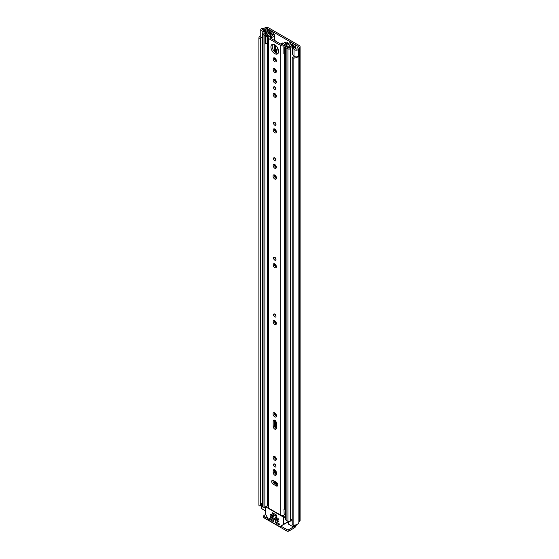 <?xml version="1.0" encoding="UTF-8"?>
<svg xmlns="http://www.w3.org/2000/svg" width="559" height="559" viewBox="0 0 559 559"><rect width="100%" height="100%" fill="white"/><g stroke="black" fill="none" stroke-linecap="round" stroke-linejoin="round"><path stroke-width="0.84" d="M295.32 56.794A3.424 1.977 0 0 1 292.937 56.997L292.224 57.339A1.027 0.594 0 0 0 292.203 57.465A1.027 0.594 0 0 0 292.504 57.884A1.027 0.594 0 0 0 293.126 58.052L293.126 525.125A1.027 0.594 180 0 1 292.504 524.95A1.027 0.594 180 0 1 292.203 524.531A1.027 0.594 180 0 1 292.224 524.405M259.229 505.741A1.027 0.594 180 0 1 258.936 505.385L258.936 38.312A1.027 0.594 0 0 0 259.229 38.676A1.027 0.594 0 0 0 260.173 38.837L260.173 505.902A1.027 0.594 180 0 1 259.229 505.741M283.231 43.539A1.747 1.006 -120 0 0 281.883 43.071A1.747 1.006 -120 0 0 281.519 43.868A1.747 1.006 -120 0 0 281.666 44.622M282.784 43.169A1.747 1.006 -120 0 0 282.931 43.916M261.654 28.6L261.703 28.579A2.467 1.425 0 0 0 260.76 29.697A2.467 1.425 0 0 0 261.479 30.703A2.467 1.425 0 0 0 262.192 30.99L265.406 31.849L266.147 30.913L262.933 30.06A0.685 0.398 180 0 1 262.996 29.327A3.424 1.977 180 0 1 264.107 29.215A2.467 1.425 0 0 0 265.839 28.802L266.049 28.677A1.027 0.594 180 0 1 267.502 28.677L298.01 46.285A1.027 0.594 180 0 1 298.31 46.704A1.027 0.594 180 0 1 298.01 47.124L297.793 47.249A2.467 1.425 0 0 0 297.074 48.249A3.424 1.977 180 0 1 296.885 48.892A0.685 0.398 180 0 1 295.62 48.926L294.132 47.068L292.518 47.501L293.999 49.36A2.467 1.425 0 0 0 294.495 49.765A2.467 1.425 0 0 0 298.185 49.639L298.094 56.41M260.76 29.697L260.76 36.405A2.467 1.425 0 0 0 261.479 37.411A2.467 1.425 0 0 0 262.192 37.698L262.59 37.809M292.518 47.501L292.518 54.209L293.999 56.068A2.467 1.425 0 0 0 294.495 56.48A2.467 1.425 0 0 0 298.185 56.347L298.185 49.639M260.774 38.571L260.78 505.574L260.173 505.902M260.347 505.881L260.173 38.837M260.347 38.816L260.774 38.438A3.424 1.977 0 0 1 260.69 38.012A3.424 1.977 0 0 1 261.074 37.104M261.654 28.544A5.206 3.005 180 0 1 264.1 28.188A0.685 0.398 0 0 0 264.582 28.076L264.791 27.95A2.809 1.621 180 0 1 268.76 27.95L299.268 45.559A2.809 1.621 180 0 1 300.092 46.704A2.809 1.621 180 0 1 299.268 47.85L299.051 47.976A0.685 0.398 0 0 0 298.855 48.256A5.206 3.005 180 0 1 298.233 49.667M261.731 503.659A3.424 1.977 0 0 0 260.78 504.623M260.76 35.72A5.206 3.005 0 0 0 258.908 38.012L258.908 505.077A5.206 3.005 0 0 0 258.936 505.385M293.126 58.052A5.206 3.005 0 0 0 298.233 56.487M293.126 525.125A5.206 3.005 0 0 0 298.855 522.141A0.685 0.398 180 0 1 299.051 521.861L299.268 521.743A2.809 1.621 0 0 0 300.092 520.597L300.092 46.704M295.222 524.999L295.222 525.991A2.054 1.188 180 0 1 294.614 526.83L294.376 526.969A0.685 0.398 180 0 1 293.405 526.969L288.856 529.597L288.856 531.05L294.376 527.864A2.809 1.621 120 0 0 296.347 524.705M288.856 531.05A1.37 0.79 180 0 1 286.921 531.05L264.162 517.913A1.37 0.79 180 0 1 263.764 517.354L263.764 515.901A1.37 0.79 0 0 1 264.162 515.342L265.644 514.49M263.764 515.901A1.37 0.79 0 0 0 264.162 516.46L264.162 517.913M286.921 531.05L286.921 529.597L280.87 526.103M268.082 518.724L264.162 516.46M286.921 529.597A1.37 0.79 0 0 0 288.856 529.597M266.147 32.527L266.147 30.913M265.406 32.785L265.406 31.849M277.844 484.995A2.257 1.307 -120 0 0 276.244 482.228L273.288 480.523A2.257 1.307 -120 0 0 272.163 480.412A2.257 1.307 -120 0 0 271.814 482.221A2.257 1.307 -120 0 0 273.288 484.213L276.244 485.918A2.257 1.307 -120 0 0 277.376 486.03A2.257 1.307 -120 0 0 277.844 484.995M273.533 464.725A1.747 1.006 -120 0 0 274.294 466.486A1.747 1.006 -120 0 0 275.643 466.954A1.747 1.006 -120 0 0 275.999 466.15A1.747 1.006 -120 0 0 275.238 464.396A1.747 1.006 -120 0 0 273.896 463.928A1.747 1.006 -120 0 0 273.533 464.725M274.79 464.026A1.747 1.006 -120 0 0 275.999 466.122M273.169 457.416A2.257 1.307 -120 0 0 274.155 459.694A2.257 1.307 -120 0 0 275.894 460.295A2.257 1.307 -120 0 0 276.363 459.26A2.257 1.307 -120 0 0 275.377 456.989A2.257 1.307 -120 0 0 273.637 456.382A2.257 1.307 -120 0 0 273.169 457.416M274.462 456.354A2.257 1.307 -120 0 0 274.427 456.689A2.257 1.307 -120 0 0 276.335 459.603M273.051 413.905A2.432 1.404 -120 0 0 274.113 416.35A2.432 1.404 -120 0 0 275.985 417.007A2.432 1.404 -120 0 0 276.488 415.889A2.432 1.404 -120 0 0 275.426 413.443A2.432 1.404 -120 0 0 273.554 412.794A2.432 1.404 -120 0 0 273.051 413.905M274.357 412.731A2.432 1.404 -120 0 0 274.308 413.178A2.432 1.404 -120 0 0 276.439 416.336M273.533 314.78A1.747 1.006 -120 0 0 274.294 316.534A1.747 1.006 -120 0 0 275.643 317.002A1.747 1.006 -120 0 0 275.999 316.205A1.747 1.006 -120 0 0 275.238 314.444A1.747 1.006 -120 0 0 273.896 313.976A1.747 1.006 -120 0 0 273.533 314.78M274.79 314.081A1.747 1.006 -120 0 0 275.999 316.177M273.169 321.67A2.257 1.307 -120 0 0 274.155 323.94A2.257 1.307 -120 0 0 275.894 324.548A2.257 1.307 -120 0 0 276.363 323.514A2.257 1.307 -120 0 0 275.377 321.243A2.257 1.307 -120 0 0 273.637 320.635A2.257 1.307 -120 0 0 273.169 321.67M274.462 320.6A2.257 1.307 -120 0 0 274.427 320.943A2.257 1.307 -120 0 0 276.335 323.857M273.533 257.972A1.747 1.006 -120 0 0 274.294 259.732A1.747 1.006 -120 0 0 275.643 260.201A1.747 1.006 -120 0 0 275.999 259.404A1.747 1.006 -120 0 0 275.238 257.643A1.747 1.006 -120 0 0 273.896 257.175A1.747 1.006 -120 0 0 273.533 257.972M274.79 257.28A1.747 1.006 -120 0 0 275.999 259.369M273.169 264.868A2.257 1.307 -120 0 0 274.155 267.139A2.257 1.307 -120 0 0 275.894 267.747A2.257 1.307 -120 0 0 276.363 266.713A2.257 1.307 -120 0 0 275.377 264.435A2.257 1.307 -120 0 0 273.637 263.834A2.257 1.307 -120 0 0 273.169 264.868M274.462 263.799A2.257 1.307 -120 0 0 274.427 264.141A2.257 1.307 -120 0 0 276.335 267.048M273.533 158.567A1.747 1.006 -120 0 0 274.294 160.328A1.747 1.006 -120 0 0 275.643 160.796A1.747 1.006 -120 0 0 275.999 159.993A1.747 1.006 -120 0 0 275.238 158.239A1.747 1.006 -120 0 0 273.896 157.771A1.747 1.006 -120 0 0 273.533 158.567M274.79 157.869A1.747 1.006 -120 0 0 275.999 159.965M273.169 165.457A2.257 1.307 -120 0 0 274.155 167.735A2.257 1.307 -120 0 0 275.894 168.336A2.257 1.307 -120 0 0 276.363 167.302A2.257 1.307 -120 0 0 275.377 165.031A2.257 1.307 -120 0 0 273.637 164.423A2.257 1.307 -120 0 0 273.169 165.457M274.462 164.395A2.257 1.307 -120 0 0 274.427 164.73A2.257 1.307 -120 0 0 276.335 167.644M273.051 176.071A2.432 1.404 -120 0 0 274.113 178.517A2.432 1.404 -120 0 0 275.985 179.166A2.432 1.404 -120 0 0 276.488 178.055A2.432 1.404 -120 0 0 275.426 175.603A2.432 1.404 -120 0 0 273.554 174.953A2.432 1.404 -120 0 0 273.051 176.071M274.357 174.897A2.432 1.404 -120 0 0 274.308 175.344A2.432 1.404 -120 0 0 276.439 178.496L276.412 177.441M273.533 123.064A1.747 1.006 -120 0 0 274.294 124.825A1.747 1.006 -120 0 0 275.643 125.293A1.747 1.006 -120 0 0 275.999 124.489A1.747 1.006 -120 0 0 275.238 122.735A1.747 1.006 -120 0 0 273.896 122.267A1.747 1.006 -120 0 0 273.533 123.064M274.79 122.365A1.747 1.006 -120 0 0 275.999 124.461M273.169 129.954A2.257 1.307 -120 0 0 274.155 132.231A2.257 1.307 -120 0 0 275.894 132.832A2.257 1.307 -120 0 0 276.363 131.798A2.257 1.307 -120 0 0 275.377 129.527A2.257 1.307 -120 0 0 273.637 128.919A2.257 1.307 -120 0 0 273.169 129.954M274.462 128.891A2.257 1.307 -120 0 0 274.427 129.227A2.257 1.307 -120 0 0 276.335 132.141M273.533 87.56A1.747 1.006 -120 0 0 274.294 89.321A1.747 1.006 -120 0 0 275.643 89.789A1.747 1.006 -120 0 0 275.999 88.986A1.747 1.006 -120 0 0 275.238 87.232A1.747 1.006 -120 0 0 273.896 86.764A1.747 1.006 -120 0 0 273.533 87.56M274.79 86.862A1.747 1.006 -120 0 0 275.999 88.958M273.169 94.457A2.257 1.307 -120 0 0 274.155 96.728A2.257 1.307 -120 0 0 275.894 97.336A2.257 1.307 -120 0 0 276.363 96.302A2.257 1.307 -120 0 0 275.377 94.024A2.257 1.307 -120 0 0 273.637 93.423A2.257 1.307 -120 0 0 273.169 94.457M274.462 93.388A2.257 1.307 -120 0 0 274.427 93.73A2.257 1.307 -120 0 0 276.335 96.637M273.169 80.251A2.257 1.307 -120 0 0 274.155 82.529A2.257 1.307 -120 0 0 275.894 83.13A2.257 1.307 -120 0 0 276.363 82.096A2.257 1.307 -120 0 0 275.377 79.825A2.257 1.307 -120 0 0 273.637 79.217A2.257 1.307 -120 0 0 273.169 80.251M274.462 79.189A2.257 1.307 -120 0 0 274.427 79.525A2.257 1.307 -120 0 0 276.335 82.439M273.169 69.63A2.257 1.307 -120 0 0 274.155 71.901A2.257 1.307 -120 0 0 275.894 72.509A2.257 1.307 -120 0 0 276.363 71.475A2.257 1.307 -120 0 0 275.377 69.204A2.257 1.307 -120 0 0 273.637 68.596A2.257 1.307 -120 0 0 273.169 69.63M274.462 68.561A2.257 1.307 -120 0 0 274.427 68.904A2.257 1.307 -120 0 0 276.335 71.818M273.169 58.954A2.257 1.307 -120 0 0 274.155 61.224A2.257 1.307 -120 0 0 275.894 61.832A2.257 1.307 -120 0 0 276.363 60.798A2.257 1.307 -120 0 0 275.377 58.52A2.257 1.307 -120 0 0 273.637 57.919A2.257 1.307 -120 0 0 273.169 58.954M274.462 57.884A2.257 1.307 -120 0 0 274.427 58.227A2.257 1.307 -120 0 0 276.335 61.134M270.919 46.97A5.443 3.144 -120 0 0 273.295 52.448A5.443 3.144 -120 0 0 277.488 53.909A5.443 3.144 -120 0 0 278.62 51.421A5.443 3.144 -120 0 0 276.244 45.943A5.443 3.144 -120 0 0 272.044 44.482A5.443 3.144 -120 0 0 270.919 46.97M272.75 44.245A5.443 3.144 -120 0 0 272.177 46.243A5.443 3.144 -120 0 0 274.148 51.267A5.443 3.144 -120 0 0 278.047 53.419M285.656 507.23A2.907 1.677 180 0 0 284.44 508.536A2.124 1.223 0 0 1 283.979 509.256L284.175 514.958A1.37 0.79 0 0 1 285.656 514.636M272.939 34.77A2.907 1.677 180 0 1 272.939 34.833A2.907 1.677 180 0 1 270.137 36.51A2.124 1.223 0 0 0 268.096 37.733A2.124 1.223 0 0 0 268.718 38.599L280.821 45.586A2.124 1.223 0 0 0 283.099 45.866A2.124 1.223 0 0 0 284.44 44.769A2.907 1.677 180 0 1 287.452 43.155L287.815 42.764A1.027 0.594 0 0 0 287.815 42.743A1.027 0.594 0 0 0 286.634 42.156A4.689 2.711 180 0 0 282.665 44.727L282.078 44.86L269.976 37.872L270.207 37.537A4.689 2.711 180 0 0 274.665 35.245A1.027 0.594 0 0 0 274.679 35.154A1.027 0.594 0 0 0 273.617 34.56L272.939 34.763M268.096 37.733L268.096 507.369A2.124 1.223 0 0 0 268.718 508.236L280.821 515.23A2.124 1.223 0 0 0 283.979 515.125M276.363 472.655A2.257 1.307 -120 0 0 275.377 470.378A2.257 1.307 -120 0 0 273.637 469.777A2.257 1.307 -120 0 0 273.169 470.811L273.169 472.432A2.257 1.307 -120 0 0 274.155 474.703A2.257 1.307 -120 0 0 275.894 475.311A2.257 1.307 -120 0 0 276.363 474.277L276.363 472.655M276.363 423.002A2.257 1.307 -120 0 0 275.377 420.731A2.257 1.307 -120 0 0 273.637 420.123A2.257 1.307 -120 0 0 273.169 421.158L273.169 426.363A2.257 1.307 -120 0 0 274.155 428.634A2.257 1.307 -120 0 0 275.894 429.242A2.257 1.307 -120 0 0 276.363 428.208L276.363 423.002M272.981 480.377A2.257 1.307 -120 0 0 274.553 483.486L277.502 485.191A2.257 1.307 -120 0 0 277.809 485.331M274.462 469.742A2.257 1.307 -120 0 0 274.427 470.084L274.427 471.705A2.257 1.307 -120 0 0 276.335 474.612M274.462 420.095A2.257 1.307 -120 0 0 274.427 420.431L274.427 425.63A2.257 1.307 -120 0 0 276.335 428.543M285.656 508.005A3.207 1.852 0 0 0 284.608 508.033M283.979 509.535L284.175 514.958M285.656 509.046A1.37 0.79 0 0 0 284.175 509.368M278.55 50.541L276.412 49.304A2.124 1.223 180 0 1 275.79 48.437L275.79 46.802A0.615 0.356 0 0 0 275.608 46.551L275.203 45.027M278.172 49.094L277.481 48.689A0.615 0.356 180 0 1 277.299 48.437L277.299 47.305M270.891 32.129L271.953 31.472L270.123 30.41A1.572 0.908 0 0 0 268.418 30.214A1.572 0.908 0 0 0 267.433 31.038A3.354 1.936 180 0 1 264.134 32.939A1.572 0.908 0 0 0 262.59 33.847A1.572 0.908 0 0 0 263.051 34.49L264.868 35.545A1.572 0.908 0 0 0 266.587 35.741A1.572 0.908 0 0 0 267.558 34.903A2.844 1.642 180 0 1 267.558 34.875A2.844 1.642 180 0 1 270.423 33.233A1.572 0.908 0 0 0 271.555 32.967L272.254 33.044M274.679 40.311L276.272 41.506M270.891 32.087L268.942 31.052A4.863 2.809 180 0 1 264.162 33.813L266.049 34.903A4.346 2.509 180 0 1 266.049 34.875A4.346 2.509 180 0 1 270.437 32.366L270.731 32.212A1.782 1.027 180 0 1 273.246 32.212L273.316 32.254A1.712 0.985 -0 0 1 273.819 32.953A1.712 0.985 -0 0 1 273.421 33.589L273.421 34.567M290.743 43.854L290.575 43.951A1.572 0.908 0 0 0 290.114 44.594A1.572 0.908 0 0 0 290.114 44.601A2.844 1.642 180 0 1 290.114 44.615A2.844 1.642 180 0 1 287.242 46.257A1.572 0.908 0 0 0 285.656 47.166A1.572 0.908 0 0 0 286.117 47.808L287.934 48.857A1.572 0.908 0 0 0 289.639 49.059A1.572 0.908 0 0 0 290.624 48.235A3.354 1.936 180 0 1 293.915 46.327A1.572 0.908 0 0 0 295.466 45.419A1.572 0.908 0 0 0 295.005 44.776L293.168 43.721L292.105 44.336L292.105 45.677M283.867 46.509L284.734 47.382L284.734 54.537L283.867 53.664L283.867 46.097A1.852 1.069 -0 0 1 284.524 45.279L289.492 42.875A1.712 0.985 -0 0 1 291.805 42.931L291.882 42.973A1.782 1.027 180 0 1 292.399 43.7A1.782 1.027 180 0 1 291.882 44.427L291.637 44.566A4.346 2.509 180 0 1 291.616 44.615A4.346 2.509 180 0 1 287.228 47.131L289.115 48.221A4.863 2.809 180 0 1 293.894 45.461L292.105 44.336M275.79 266.748L275.79 264.966L275.79 266.748M275.79 259.222L275.79 258.482L275.79 259.222M275.79 178.167L275.79 176.057L275.79 178.167M275.79 167.344L275.79 165.555L275.79 167.344M275.79 159.818L275.79 159.077L275.79 159.818M275.79 131.84L275.79 130.051L275.79 131.84M275.79 124.315L275.79 123.574L275.79 124.315M275.79 96.337L275.79 94.555L275.79 96.337M275.79 88.811L275.79 88.07L275.79 88.811M275.79 82.138L275.79 80.349L275.79 82.138M275.79 71.517L275.79 69.728L275.79 71.517M275.79 60.84L275.79 59.051L275.79 60.84M275.79 48.437L275.79 46.802M275.79 484.206L275.79 481.963L275.79 484.206M275.79 474.311L275.79 470.909L275.79 474.311M275.79 465.975L275.79 465.235L275.79 465.975M275.79 459.302L275.79 457.514L275.79 459.302M275.79 428.243L275.79 421.255L275.79 428.243M275.79 416.001L275.79 413.898L275.79 416.001M275.79 323.556L275.79 321.767L275.79 323.556M275.79 316.031L275.79 315.29L275.79 316.031M265.28 508.145A1.572 0.908 180 0 1 264.868 507.977L263.051 506.929A1.572 0.908 180 0 1 262.59 506.286L262.59 33.847M292.203 519.052A3.354 1.936 0 0 0 290.673 520.359A3.354 1.936 0 0 0 290.624 520.667A1.572 0.908 180 0 1 289.639 521.491A1.572 0.908 180 0 1 287.934 521.295L286.117 520.247A1.572 0.908 180 0 1 285.656 519.604L285.656 47.166M268.096 43.986A1.852 1.069 180 0 1 267.831 44L265.616 43.497L265.616 35.972L268.096 35.902L272.254 32.869M265.616 36.342L267.831 36.845A1.852 1.069 -0 0 0 269.249 36.461L273.421 33.589M285.656 53.028L285.495 45.95L290.463 43.539L290.463 44.021M271.953 31.912L271.953 31.472M265.28 510.73L261.933 508.802A0.685 0.398 180 0 1 261.731 508.522L261.731 503.491A0.685 0.398 0 0 0 261.933 503.771L261.933 508.802M293.405 525.132L293.405 526.969L288.507 524.139A0.685 0.398 180 0 1 288.304 523.86L288.304 521.456M285.495 45.95L285.369 47.382L284.734 47.382M284.734 54.537L285.369 54.537L285.369 47.382M267.118 36.845L267.118 44M292.203 521.24L290.673 520.359M261.731 503.491A0.685 0.398 0 0 1 261.933 503.212L262.178 503.072A2.054 1.188 180 0 1 262.59 502.883M262.59 504.148L261.933 503.771M275.203 521.827L275.203 522.385L275.929 521.966M276.412 522.246L275.447 522.805L279.2 524.971L279.856 524.712L279.689 524.132L275.447 521.687M283.532 524.566L279.947 526.634A0.685 0.398 60 0 1 279.605 526.599L269.354 520.681A0.685 0.398 60 0 1 269.012 520.324L265.42 514.105A0.685 0.398 60 0 1 265.28 513.623L265.28 507.146A0.685 0.398 60 0 1 265.763 506.866L283.189 516.935A0.685 0.398 60 0 1 283.679 517.774L283.679 524.251A0.685 0.398 60 0 1 283.532 524.566L288.304 521.806M273.749 521.547L273.512 520.569L269.27 518.116L269.585 519.339L270.479 518.815M275.203 517.075L275.203 517.634L275.929 517.215M278.347 519.451L278.109 518.472L275.447 516.935M270.605 514.42L270.605 514.979L271.332 514.559M273.749 516.795L273.512 515.817L270.842 514.28M270.605 516.656L270.605 517.215L271.332 516.795M278.347 521.687L278.109 520.709L270.842 516.516M275.447 522.805L275.203 522.385M284.245 523.923L279.947 526.634M270.724 518.955L269.585 519.339M276.412 517.494L275.447 518.053L275.203 517.634M271.814 514.839L270.842 515.398L270.605 514.979M271.814 517.075L270.842 517.634L270.605 517.215M269.752 519.514L273.512 521.687M275.447 518.053L278.109 519.591M270.842 515.398L273.512 516.935M270.842 517.634L278.109 521.827M272.457 513.98L276.495 516.313L276.495 515.084L272.457 512.75L272.457 513.98M293.999 56.068L293.999 49.36M298.01 47.124L298.01 46.285M267.502 30.78L267.502 28.677M262.996 30.074L262.996 29.327M264.107 30.368L264.107 29.215M265.839 30.829L265.839 28.802M266.049 30.885L266.049 28.677M298.855 522.141L298.855 48.256M299.051 521.861L299.051 47.976M299.268 521.743L299.268 47.85M287.354 522.358L288.304 522.903M262.192 37.698L262.192 30.99M287.452 43.861L287.452 43.155M284.44 508.536L284.44 54.244M284.44 45.321L284.44 44.769M274.665 483.549L274.665 481.313M274.665 472.802L274.665 469.833L274.679 472.83M274.665 457.793L274.665 456.437M274.665 426.734L274.665 420.179L274.679 426.762M274.665 414.596L274.665 412.856L274.679 414.617M274.665 322.04L274.665 320.691L274.679 322.075M274.665 265.239L274.665 263.89L274.679 265.266M274.665 176.756L274.665 175.016M274.665 165.834L274.665 164.479L274.679 165.862M274.665 130.331L274.665 128.975L274.679 130.359M274.665 94.827L274.665 93.479L274.679 94.855M274.665 80.629L274.665 79.273L274.679 80.657M274.665 70.001L274.665 68.652L274.679 70.036M274.665 59.324L274.665 57.975M274.665 51.84L274.665 44.692L274.679 51.854M274.679 35.154L274.679 40.59L274.665 35.245M270.207 38.005L270.207 37.537M287.801 42.959L287.801 43.693M280.821 515.23L280.821 45.586M268.718 508.236L268.718 38.599M274.427 420.431L273.169 421.158M274.427 425.63L273.169 426.363M274.427 470.084L273.169 470.811M274.427 471.705L273.169 472.432M277.502 485.191L276.244 485.918M274.553 483.486L273.288 484.213M276.412 53.112L276.412 49.304M275.608 266.601L275.608 264.707M275.608 259.062L275.608 258.132M275.608 178.021L275.608 175.819M275.608 167.197L275.608 165.303M275.608 159.657L275.608 158.728M275.608 131.693L275.608 129.8M275.608 124.154L275.608 123.225M275.608 96.19L275.608 94.296M275.608 88.65L275.608 87.721M275.608 81.991L275.608 80.098M275.608 71.37L275.608 69.477M275.608 60.686L275.608 58.793M275.608 52.651L275.608 46.551M275.608 484.101L275.608 481.865M275.608 474.165L275.608 470.65M275.608 465.815L275.608 464.885M275.608 459.156L275.608 457.262M275.608 428.096L275.608 421.004M275.608 415.861L275.608 413.66M275.608 323.409L275.608 321.516M275.608 315.87L275.608 314.941M276.412 484.562L276.412 482.333M276.412 416.329L276.412 415.281M290.624 520.667L290.624 48.235M293.915 57.039L293.915 55.963M293.915 47.131L293.915 46.327M263.051 506.929L263.051 34.49M267.558 505.602L267.558 44L267.558 505.602M264.868 507.977L264.868 35.545M270.423 34.302L270.423 33.233M271.555 33.526L271.555 32.967M271.793 33.358L271.793 32.827M287.934 521.295L287.934 48.857M286.117 520.247L286.117 47.808M269.054 32.485L269.054 31.024M268.942 32.513L268.942 31.052M291.882 45.733L291.882 44.427M275.447 46.453L276.279 45.978M275.203 46.034L275.922 45.621M267.831 36.845L267.831 44M294.614 526.83L294.614 525.083M294.376 525.111L294.376 526.969M288.507 521.505L288.507 524.139M288.304 521.575L283.679 524.251M269.508 518.256L269.096 518.5M285.656 515.51L283.189 516.935M283.679 517.774L285.656 516.628M265.763 506.866L268.096 505.525M279.2 524.971L279.926 524.552M292.203 524.531L292.203 57.465M260.78 38.508L260.78 505.574M274.679 483.556L274.679 481.32M274.679 457.821L274.679 456.444M274.679 176.784L274.679 175.023M274.679 59.352L274.679 57.982M295.466 48.738L295.466 45.419M291.616 45.81L291.616 44.615M292.399 44.161L292.399 43.7M273.819 34.567L273.819 32.953M265.42 506.838L268.096 505.294"/></g></svg>
